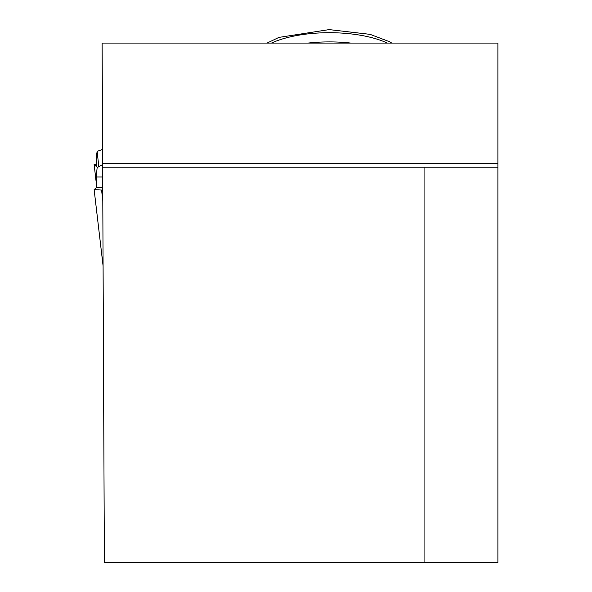 <?xml version="1.0" encoding="UTF-8"?>
<svg xmlns="http://www.w3.org/2000/svg" width="592" height="592" viewBox="0 0 592 592"><rect width="100%" height="100%" fill="white"/><g stroke="black" fill="none" stroke-linecap="round" stroke-linejoin="round"><path stroke-width="0.89" d="M497.887 562.4L424.072 562.4L424.072 167.166L497.887 167.166L497.887 562.4M102.638 163.614L497.887 163.614L497.887 43.075L102.113 43.075L104.377 562.4L424.072 562.4M497.887 163.614L497.887 167.166M102.653 167.166L424.072 167.166M350.745 43.075A74.451 27.891 180 0 0 308.114 43.075M102.742 187.331L96.688 187.331L96.185 176.993L97.147 167.625L102.638 164.591M96.185 176.993L102.697 176.993M96.688 187.331L94.128 189.632L101.565 190.047L102.793 200.547M103.082 265.904L94.128 189.632M102.749 190.047L101.565 190.047M94.135 189.684L103.082 265.764M102.571 149.399L97.147 151.36L96.185 157.472L96.688 166.781L94.128 164.48L96.622 185.962M96.688 166.781L96.548 164.169L94.121 164.458L96.629 186.088M97.147 151.36L98.805 166.707M387.36 43.075A74.451 27.891 180 0 0 271.499 43.075M267.081 43.075L278.899 37.407L329.152 29.6L370.111 34.358L389.358 41.647L391.778 43.075"/></g></svg>
